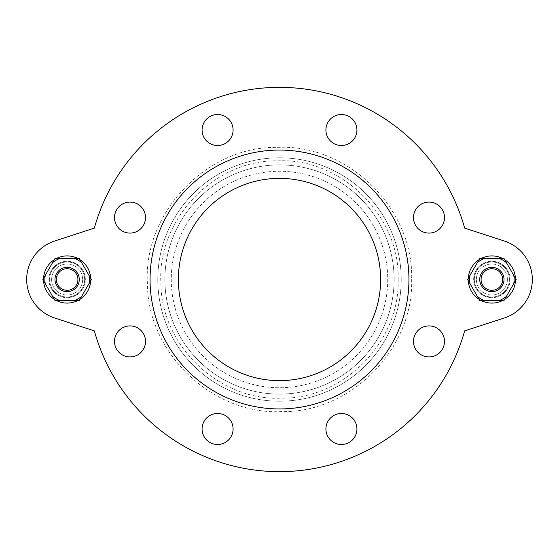 <?xml version="1.0" encoding="UTF-8"?>
<svg xmlns="http://www.w3.org/2000/svg" width="559" height="559" viewBox="0 0 559 559"><rect width="100%" height="100%" fill="white"/><g stroke="black" fill="none" stroke-linecap="round" stroke-linejoin="round"><path stroke-width="0.42" stroke-dasharray="2.79 2.1" d="M56.34 279.5A10.789 10.789 0 0 0 72.523 288.842A10.789 10.789 0 0 0 72.523 270.158A10.789 10.789 0 0 0 56.34 279.5M54.992 279.5A12.137 12.137 0 0 1 67.129 267.363A12.137 12.137 0 0 1 79.266 279.5A12.137 12.137 0 0 1 67.129 291.637A12.137 12.137 0 0 1 54.992 279.5M79.266 279.5A12.137 12.137 0 0 1 61.064 290.009A12.137 12.137 0 0 1 61.064 268.991A12.137 12.137 0 0 1 79.266 279.5A12.137 12.137 0 0 0 61.064 268.991A12.137 12.137 0 0 0 61.064 290.009A12.137 12.137 0 0 0 79.266 279.5A12.137 12.137 0 0 1 61.064 290.009A12.137 12.137 0 0 1 61.064 268.991A12.137 12.137 0 0 1 79.266 279.5A12.137 12.137 0 0 0 61.064 268.991A12.137 12.137 0 0 0 61.064 290.009A12.137 12.137 0 0 0 79.266 279.5A12.137 12.137 0 0 0 61.064 268.991A12.137 12.137 0 0 0 61.064 290.009A12.137 12.137 0 0 0 79.266 279.5A12.137 12.137 0 0 1 61.064 290.009A12.137 12.137 0 0 1 61.064 268.991A12.137 12.137 0 0 1 79.266 279.5M81.684 262.674L79.266 258.482L74.424 258.482L79.266 258.482L81.684 262.674L79.266 258.482L74.424 258.482A22.248 22.248 0 0 1 81.684 262.674L79.266 258.482L74.424 258.482A22.248 22.248 0 0 1 81.684 262.674L91.403 279.5L88.979 283.692L91.403 279.5L88.979 275.308A22.248 22.248 0 0 1 88.979 283.692L91.403 279.5L88.979 275.308A22.248 22.248 0 0 1 88.979 283.692L79.266 300.518L74.424 300.518L79.266 300.518L81.684 296.326A22.248 22.248 0 0 1 74.424 300.518L79.266 300.518L81.684 296.326A22.248 22.248 0 0 1 74.424 300.518L54.992 300.518L52.574 296.326L54.992 300.518L59.841 300.518A22.248 22.248 0 0 1 52.574 296.326L42.861 279.5L45.279 275.308L42.861 279.5L45.279 283.692A22.248 22.248 0 0 1 45.279 275.308L54.992 258.482L59.841 258.482L54.992 258.482L52.574 262.674A22.248 22.248 0 0 1 59.841 258.482L79.266 258.482L91.403 279.5L79.266 300.518L59.841 300.518A22.248 22.248 0 0 1 52.574 296.326L45.279 283.692A22.248 22.248 0 0 1 45.279 275.308L42.861 279.5L45.279 283.692L42.861 279.5L45.279 275.308A22.248 22.248 0 0 0 45.279 283.692L42.861 279.5L45.279 283.692A22.248 22.248 0 0 1 45.279 275.308L52.574 262.674A22.248 22.248 0 0 1 59.841 258.482L74.424 258.482A22.248 22.248 0 0 1 81.684 262.674A22.248 22.248 0 0 0 74.424 258.482A22.248 22.248 0 0 1 81.684 262.674L88.979 275.308A22.248 22.248 0 0 1 88.979 283.692A22.248 22.248 0 0 0 88.979 275.308A22.248 22.248 0 0 1 88.979 283.692L81.684 296.326A22.248 22.248 0 0 1 74.424 300.518A22.248 22.248 0 0 0 81.684 296.326A22.248 22.248 0 0 1 74.424 300.518L79.266 300.518L81.684 296.326M52.574 296.326L54.992 300.518L59.841 300.518A22.248 22.248 0 0 1 52.574 296.326A22.248 22.248 0 0 0 59.841 300.518A22.248 22.248 0 0 1 52.574 296.326L45.279 283.692A22.248 22.248 0 0 1 45.279 275.308L52.574 262.674A22.248 22.248 0 0 1 59.841 258.482A22.248 22.248 0 0 0 52.574 262.674A22.248 22.248 0 0 1 59.841 258.482L54.992 258.482L52.574 262.674M48.926 279.5A18.202 18.202 0 0 1 67.129 261.298A18.202 18.202 0 0 1 85.331 279.5A18.202 18.202 0 0 1 67.129 297.702A18.202 18.202 0 0 1 48.926 279.5A18.202 18.202 0 0 0 67.129 297.702A18.202 18.202 0 0 0 85.331 279.5A18.202 18.202 0 0 0 67.129 261.298A18.202 18.202 0 0 0 48.926 279.5A18.202 18.202 0 0 1 67.129 261.298A18.202 18.202 0 0 1 85.331 279.5A18.202 18.202 0 0 1 67.129 297.702A18.202 18.202 0 0 1 48.926 279.5A18.202 18.202 0 0 0 67.129 297.702A18.202 18.202 0 0 0 85.331 279.5A18.202 18.202 0 0 0 67.129 261.298A18.202 18.202 0 0 0 48.926 279.5M43.567 280.723A23.597 23.597 0 0 1 67.129 255.903A23.597 23.597 0 0 1 90.726 279.5A23.597 23.597 0 0 1 67.129 303.097A23.597 23.597 0 0 1 43.567 278.277M87.707 291.057A23.597 23.597 0 0 0 58.974 257.357A23.597 23.597 0 0 0 49.178 294.81A23.597 23.597 0 0 0 87.707 291.057M54.628 317.973L94.352 330.879A192.142 192.142 0 0 0 464.648 330.879L504.372 317.973L464.648 330.879A192.142 192.142 0 0 1 94.352 330.879L54.628 317.973A40.451 40.451 0 0 1 54.628 241.027L94.352 228.121A192.142 192.142 0 0 1 464.648 228.121L504.372 241.027L464.648 228.121A192.142 192.142 0 0 0 94.352 228.121L54.628 241.027A40.451 40.451 0 0 0 54.628 317.973A40.451 40.451 0 0 1 54.628 241.027M504.372 317.973A40.451 40.451 0 0 0 504.372 241.027A40.451 40.451 0 0 1 504.372 317.973A40.451 40.451 0 0 0 504.372 241.027M206.613 140.973A15.505 15.505 0 0 0 232.558 134.027A15.505 15.505 0 0 0 213.566 115.035A15.505 15.505 0 0 0 206.613 140.973A15.505 15.505 0 0 1 213.566 115.035A15.505 15.505 0 0 1 232.558 134.027A15.505 15.505 0 0 1 206.613 140.973A15.505 15.505 0 0 0 232.558 134.027A15.505 15.505 0 0 0 213.566 115.035A15.505 15.505 0 0 0 206.613 140.973M130.009 233.089A15.505 15.505 0 0 0 143.439 209.828A15.505 15.505 0 0 0 116.579 209.828A15.505 15.505 0 0 0 130.009 233.089A15.505 15.505 0 0 1 116.579 209.828A15.505 15.505 0 0 1 143.439 209.828A15.505 15.505 0 0 1 130.009 233.089A15.505 15.505 0 0 0 143.439 209.828A15.505 15.505 0 0 0 116.579 209.828A15.505 15.505 0 0 0 130.009 233.089M140.973 352.387A15.505 15.505 0 0 0 134.027 326.442A15.505 15.505 0 0 0 115.035 345.434A15.505 15.505 0 0 0 140.973 352.387A15.505 15.505 0 0 1 115.035 345.434A15.505 15.505 0 0 1 134.027 326.442A15.505 15.505 0 0 1 140.973 352.387A15.505 15.505 0 0 0 134.027 326.442A15.505 15.505 0 0 0 115.035 345.434A15.505 15.505 0 0 0 140.973 352.387M233.089 428.991A15.505 15.505 0 0 0 209.828 415.561A15.505 15.505 0 0 0 209.828 442.421A15.505 15.505 0 0 0 233.089 428.991A15.505 15.505 0 0 1 209.828 442.421A15.505 15.505 0 0 1 209.828 415.561A15.505 15.505 0 0 1 233.089 428.991A15.505 15.505 0 0 0 209.828 415.561A15.505 15.505 0 0 0 209.828 442.421A15.505 15.505 0 0 0 233.089 428.991M352.387 418.027A15.505 15.505 0 0 0 326.442 424.973A15.505 15.505 0 0 0 345.434 443.965A15.505 15.505 0 0 0 352.387 418.027A15.505 15.505 0 0 1 345.434 443.965A15.505 15.505 0 0 1 326.442 424.973A15.505 15.505 0 0 1 352.387 418.027A15.505 15.505 0 0 0 326.442 424.973A15.505 15.505 0 0 0 345.434 443.965A15.505 15.505 0 0 0 352.387 418.027M428.991 325.911A15.505 15.505 0 0 0 415.561 349.172A15.505 15.505 0 0 0 442.421 349.172A15.505 15.505 0 0 0 428.991 325.911A15.505 15.505 0 0 1 442.421 349.172A15.505 15.505 0 0 1 415.561 349.172A15.505 15.505 0 0 1 428.991 325.911A15.505 15.505 0 0 0 415.561 349.172A15.505 15.505 0 0 0 442.421 349.172A15.505 15.505 0 0 0 428.991 325.911M418.027 206.613A15.505 15.505 0 0 0 424.973 232.558A15.505 15.505 0 0 0 443.965 213.566A15.505 15.505 0 0 0 418.027 206.613A15.505 15.505 0 0 1 443.965 213.566A15.505 15.505 0 0 1 424.973 232.558A15.505 15.505 0 0 1 418.027 206.613A15.505 15.505 0 0 0 424.973 232.558A15.505 15.505 0 0 0 443.965 213.566A15.505 15.505 0 0 0 418.027 206.613M325.911 130.009A15.505 15.505 0 0 0 349.172 143.439A15.505 15.505 0 0 0 349.172 116.579A15.505 15.505 0 0 0 325.911 130.009A15.505 15.505 0 0 1 349.172 116.579A15.505 15.505 0 0 1 349.172 143.439A15.505 15.505 0 0 1 325.911 130.009A15.505 15.505 0 0 0 349.172 143.439A15.505 15.505 0 0 0 349.172 116.579A15.505 15.505 0 0 0 325.911 130.009M279.5 150.057A129.443 129.443 0 0 1 408.943 279.5A129.443 129.443 0 0 1 279.5 408.943A129.443 129.443 0 0 1 150.057 279.5A129.443 129.443 0 0 1 279.5 150.057A129.443 129.443 0 0 1 408.943 279.5A129.443 129.443 0 0 1 279.5 408.943A129.443 129.443 0 0 1 150.057 279.5A129.443 129.443 0 0 1 279.5 150.057A129.443 129.443 0 0 1 408.943 279.5A129.443 129.443 0 0 1 279.5 408.943A129.443 129.443 0 0 1 150.057 279.5A129.443 129.443 0 0 1 279.5 150.057M471.293 267.943A23.597 23.597 0 0 1 509.822 264.19A23.597 23.597 0 0 1 500.026 301.643A23.597 23.597 0 0 1 471.293 267.943M45.279 275.308L42.861 279.5L45.279 283.692M88.979 283.692L91.403 279.5L88.979 275.308M59.841 258.482L74.424 258.482M79.266 300.518L74.424 300.518L79.266 300.518M74.424 300.518L59.841 300.518M54.286 259.704A23.597 23.597 0 0 1 56.41 258.482M77.855 258.482A23.597 23.597 0 0 1 79.972 259.704M90.698 278.277A23.597 23.597 0 0 1 90.698 280.723M79.972 299.296A23.597 23.597 0 0 1 77.855 300.518M56.41 300.518A23.597 23.597 0 0 1 54.286 299.296M87.707 267.943A23.597 23.597 0 0 1 58.974 301.643A23.597 23.597 0 0 1 49.178 264.19A23.597 23.597 0 0 1 87.707 267.943M49.604 279.5A17.532 17.532 0 0 0 75.898 294.684A17.532 17.532 0 0 0 75.898 264.316A17.532 17.532 0 0 0 49.604 279.5A17.532 17.532 0 0 1 67.129 261.968A17.532 17.532 0 0 1 84.661 279.5A17.532 17.532 0 0 1 67.129 297.032A17.532 17.532 0 0 1 49.604 279.5M515.433 280.723A23.597 23.597 0 0 0 515.468 279.5A23.597 23.597 0 0 1 491.871 303.097A23.597 23.597 0 0 1 468.274 279.5A23.597 23.597 0 0 1 491.871 255.903A23.597 23.597 0 0 1 515.468 279.5A23.597 23.597 0 0 0 491.871 255.903A23.597 23.597 0 0 0 468.274 279.5A23.597 23.597 0 0 0 491.871 303.097A23.597 23.597 0 0 0 515.433 278.277M504.008 279.5A12.137 12.137 0 0 1 491.871 291.637A12.137 12.137 0 0 1 479.734 279.5A12.137 12.137 0 0 1 491.871 267.363A12.137 12.137 0 0 1 504.008 279.5M502.66 279.5A10.789 10.789 0 0 0 486.477 270.158A10.789 10.789 0 0 0 486.477 288.842A10.789 10.789 0 0 0 502.66 279.5M479.734 279.5A12.137 12.137 0 0 1 497.936 268.991A12.137 12.137 0 0 1 497.936 290.009A12.137 12.137 0 0 1 479.734 279.5A12.137 12.137 0 0 1 497.936 268.991A12.137 12.137 0 0 1 497.936 290.009A12.137 12.137 0 0 1 479.734 279.5A12.137 12.137 0 0 0 497.936 290.009A12.137 12.137 0 0 0 497.936 268.991A12.137 12.137 0 0 0 479.734 279.5A12.137 12.137 0 0 0 497.936 290.009A12.137 12.137 0 0 0 497.936 268.991A12.137 12.137 0 0 0 479.734 279.5A12.137 12.137 0 0 1 497.936 268.991A12.137 12.137 0 0 1 497.936 290.009A12.137 12.137 0 0 1 479.734 279.5A12.137 12.137 0 0 0 497.936 290.009A12.137 12.137 0 0 0 497.936 268.991A12.137 12.137 0 0 0 479.734 279.5M470.021 283.692L467.597 279.5L470.021 275.308L467.597 279.5L470.021 283.692A22.248 22.248 0 0 1 470.021 275.308L467.597 279.5L470.021 283.692A22.248 22.248 0 0 1 470.021 275.308A22.248 22.248 0 0 0 470.021 283.692L479.734 300.518L477.316 296.326L479.734 300.518L484.576 300.518L479.734 300.518L477.316 296.326A22.248 22.248 0 0 0 484.576 300.518A22.248 22.248 0 0 1 477.316 296.326L479.734 300.518L484.576 300.518A22.248 22.248 0 0 1 477.316 296.326A22.248 22.248 0 0 0 484.576 300.518L504.008 300.518L499.159 300.518L504.008 300.518L506.426 296.326A22.248 22.248 0 0 1 499.159 300.518A22.248 22.248 0 0 0 506.426 296.326A22.248 22.248 0 0 1 499.159 300.518L504.008 300.518L499.159 300.518A22.248 22.248 0 0 0 506.426 296.326L516.139 279.5L513.721 283.692L516.139 279.5L513.721 275.308A22.248 22.248 0 0 1 513.721 283.692A22.248 22.248 0 0 0 513.721 275.308A22.248 22.248 0 0 1 513.721 283.692L516.139 279.5L513.721 283.692A22.248 22.248 0 0 0 513.721 275.308L504.008 258.482L506.426 262.674L504.008 258.482L499.159 258.482L504.008 258.482L506.426 262.674A22.248 22.248 0 0 0 499.159 258.482A22.248 22.248 0 0 1 506.426 262.674L504.008 258.482L499.159 258.482A22.248 22.248 0 0 1 506.426 262.674A22.248 22.248 0 0 0 499.159 258.482L479.734 258.482L484.576 258.482L479.734 258.482L477.316 262.674A22.248 22.248 0 0 1 484.576 258.482A22.248 22.248 0 0 0 477.316 262.674A22.248 22.248 0 0 1 484.576 258.482L479.734 258.482L484.576 258.482A22.248 22.248 0 0 0 477.316 262.674L470.021 275.308A22.248 22.248 0 0 0 470.021 283.692L479.734 300.518L484.576 300.518L479.734 300.518L467.597 279.5L470.021 275.308L467.597 279.5L470.021 283.692A22.248 22.248 0 0 1 470.021 275.308L479.734 258.482L477.316 262.674L479.734 258.482L484.576 258.482L479.734 258.482L470.021 275.308M513.721 283.692A22.248 22.248 0 0 0 513.721 275.308L516.139 279.5L504.008 300.518L516.139 279.5L504.008 258.482L484.576 258.482L504.008 258.482L506.426 262.674A22.248 22.248 0 0 0 499.159 258.482M484.576 300.518L504.008 300.518L484.576 300.518A22.248 22.248 0 0 1 477.316 296.326M510.074 279.5A18.202 18.202 0 0 0 491.871 261.298A18.202 18.202 0 0 0 473.669 279.5A18.202 18.202 0 0 0 491.871 297.702A18.202 18.202 0 0 0 510.074 279.5A18.202 18.202 0 0 1 491.871 297.702A18.202 18.202 0 0 1 473.669 279.5A18.202 18.202 0 0 1 491.871 261.298A18.202 18.202 0 0 1 510.074 279.5A18.202 18.202 0 0 0 491.871 261.298A18.202 18.202 0 0 0 473.669 279.5A18.202 18.202 0 0 0 491.871 297.702A18.202 18.202 0 0 0 510.074 279.5A18.202 18.202 0 0 1 491.871 297.702A18.202 18.202 0 0 1 473.669 279.5A18.202 18.202 0 0 1 491.871 261.298A18.202 18.202 0 0 1 510.074 279.5M477.316 262.674A22.248 22.248 0 0 1 484.576 258.482M506.426 296.326A22.248 22.248 0 0 1 499.159 300.518M513.721 275.308L506.426 262.674M509.396 279.5A17.532 17.532 0 0 1 483.102 294.684A17.532 17.532 0 0 1 483.102 264.316A17.532 17.532 0 0 1 509.396 279.5A17.532 17.532 0 0 0 491.871 261.968A17.532 17.532 0 0 0 474.339 279.5A17.532 17.532 0 0 0 491.871 297.032A17.532 17.532 0 0 0 509.396 279.5M279.5 164.891A114.609 114.609 0 0 1 394.109 279.5A114.609 114.609 0 0 1 279.5 394.109A114.609 114.609 0 0 1 164.891 279.5A114.609 114.609 0 0 1 279.5 164.891A114.609 114.609 0 0 1 394.109 279.5A114.609 114.609 0 0 1 279.5 394.109A114.609 114.609 0 0 1 164.891 279.5A114.609 114.609 0 0 1 279.5 164.891A114.609 114.609 0 0 1 394.109 279.5A114.609 114.609 0 0 1 279.5 394.109A114.609 114.609 0 0 1 164.891 279.5A114.609 114.609 0 0 1 279.5 164.891A114.609 114.609 0 0 1 394.109 279.5A114.609 114.609 0 0 1 279.5 394.109A114.609 114.609 0 0 1 164.891 279.5A114.609 114.609 0 0 1 279.5 164.891A114.609 114.609 0 0 1 394.109 279.5A114.609 114.609 0 0 1 279.5 394.109A114.609 114.609 0 0 1 164.891 279.5A114.609 114.609 0 0 1 279.5 164.891M279.5 178.37A101.13 101.13 0 0 1 380.63 279.5A101.13 101.13 0 0 1 279.5 380.63A101.13 101.13 0 0 1 178.37 279.5A101.13 101.13 0 0 1 279.5 178.37A101.13 101.13 0 0 1 380.63 279.5A101.13 101.13 0 0 1 279.5 380.63A101.13 101.13 0 0 1 178.37 279.5A101.13 101.13 0 0 1 279.5 178.37A101.13 101.13 0 0 1 380.63 279.5A101.13 101.13 0 0 1 279.5 380.63A101.13 101.13 0 0 1 178.37 279.5A101.13 101.13 0 0 1 279.5 178.37A101.13 101.13 0 0 1 380.63 279.5A101.13 101.13 0 0 1 279.5 380.63A101.13 101.13 0 0 1 178.37 279.5A101.13 101.13 0 0 1 279.5 178.37M504.714 259.704A23.597 23.597 0 0 0 502.59 258.482M481.145 258.482A23.597 23.597 0 0 0 479.028 259.704M468.302 278.277A23.597 23.597 0 0 0 468.302 280.723M479.028 299.296A23.597 23.597 0 0 0 481.145 300.518M502.59 300.518A23.597 23.597 0 0 0 504.714 299.296M507.376 279.5A15.505 15.505 0 0 1 484.115 292.93A15.505 15.505 0 0 1 484.115 266.07A15.505 15.505 0 0 1 507.376 279.5A15.505 15.505 0 0 1 484.115 292.93A15.505 15.505 0 0 1 484.115 266.07A15.505 15.505 0 0 1 507.376 279.5A15.505 15.505 0 0 1 484.115 292.93A15.505 15.505 0 0 1 484.115 266.07A15.505 15.505 0 0 1 507.376 279.5A15.505 15.505 0 0 1 484.115 292.93A15.505 15.505 0 0 1 484.115 266.07A15.505 15.505 0 0 1 507.376 279.5M51.624 279.5A15.505 15.505 0 0 1 74.885 266.07A15.505 15.505 0 0 1 74.885 292.93A15.505 15.505 0 0 1 51.624 279.5A15.505 15.505 0 0 0 74.885 292.93A15.505 15.505 0 0 0 74.885 266.07A15.505 15.505 0 0 0 51.624 279.5A15.505 15.505 0 0 0 74.885 292.93A15.505 15.505 0 0 0 74.885 266.07A15.505 15.505 0 0 0 51.624 279.5A15.505 15.505 0 0 0 74.885 292.93A15.505 15.505 0 0 0 74.885 266.07A15.505 15.505 0 0 0 51.624 279.5M401.215 279.5A121.715 121.715 0 0 1 279.5 401.215A121.715 121.715 0 0 1 157.785 279.5A121.715 121.715 0 0 1 279.5 157.785A121.715 121.715 0 0 1 401.215 279.5A121.715 121.715 0 0 1 279.5 401.215A121.715 121.715 0 0 1 157.785 279.5A121.715 121.715 0 0 1 279.5 157.785A121.715 121.715 0 0 1 401.215 279.5M387.736 279.5A108.236 108.236 0 0 1 279.5 387.736A108.236 108.236 0 0 1 171.264 279.5A108.236 108.236 0 0 1 279.5 171.264A108.236 108.236 0 0 1 387.736 279.5A108.236 108.236 0 0 1 279.5 387.736A108.236 108.236 0 0 1 171.264 279.5A108.236 108.236 0 0 1 279.5 171.264A108.236 108.236 0 0 1 387.736 279.5M411.641 279.5C413.765 348.879 350.619 412.954 281.575 411.62C212.609 415.12 147.478 353.057 147.422 283.651C142.922 212.867 206.921 145.892 277.425 147.38C347.845 143.677 413.919 208.612 411.641 279.5M398.155 279.5C400.069 341.801 343.359 399.336 281.366 398.141C219.435 401.278 160.95 345.553 160.901 283.224C156.862 219.666 214.328 159.525 277.634 160.859C340.871 157.54 400.202 215.844 398.155 279.5"/><path stroke-width="0.84" d="M54.628 317.973L94.352 330.879A192.142 192.142 0 0 0 464.648 330.879L504.372 317.973L464.648 330.879A192.142 192.142 0 0 1 94.352 330.879L54.628 317.973A40.451 40.451 0 0 1 54.628 241.027L94.352 228.121A192.142 192.142 0 0 1 464.648 228.121L504.372 241.027L464.648 228.121A192.142 192.142 0 0 0 94.352 228.121L54.628 241.027M54.992 279.5A12.137 12.137 0 0 0 67.129 291.637A12.137 12.137 0 0 0 79.266 279.5A12.137 12.137 0 0 0 67.129 267.363A12.137 12.137 0 0 0 54.992 279.5M56.34 279.5A10.789 10.789 0 0 1 72.523 270.158A10.789 10.789 0 0 1 72.523 288.842A10.789 10.789 0 0 1 56.34 279.5M74.424 258.482L79.266 258.482L81.684 262.674A22.248 22.248 0 0 0 74.424 258.482L59.841 258.482A22.248 22.248 0 0 0 52.574 262.674L54.992 258.482L59.841 258.482M88.979 275.308L91.403 279.5L88.979 283.692A22.248 22.248 0 0 0 88.979 275.308L81.684 262.674M81.684 296.326L79.266 300.518L74.424 300.518A22.248 22.248 0 0 0 81.684 296.326L88.979 283.692M59.841 300.518L54.992 300.518L52.574 296.326A22.248 22.248 0 0 0 59.841 300.518L74.424 300.518M45.279 283.692L42.861 279.5L45.279 275.308A22.248 22.248 0 0 0 45.279 283.692L52.574 296.326M45.279 275.308L52.574 262.674M43.567 278.277A23.597 23.597 0 0 1 54.286 259.704M56.41 258.482A23.597 23.597 0 0 1 77.855 258.482M79.972 259.704A23.597 23.597 0 0 1 90.698 278.277M90.698 280.723A23.597 23.597 0 0 1 79.972 299.296M77.855 300.518A23.597 23.597 0 0 1 56.41 300.518M54.286 299.296A23.597 23.597 0 0 1 43.567 280.723M504.372 317.973A40.451 40.451 0 0 0 504.372 241.027M356.928 130.009A15.505 15.505 0 0 1 341.423 145.515A15.505 15.505 0 0 1 325.911 130.009A15.505 15.505 0 0 1 341.423 114.504A15.505 15.505 0 0 1 356.928 130.009M439.954 228.547A15.505 15.505 0 0 1 418.027 228.547A15.505 15.505 0 0 1 418.027 206.613A15.505 15.505 0 0 1 439.954 206.613A15.505 15.505 0 0 1 439.954 228.547M428.991 356.928A15.505 15.505 0 0 1 413.485 341.423A15.505 15.505 0 0 1 428.991 325.911A15.505 15.505 0 0 1 444.496 341.423A15.505 15.505 0 0 1 428.991 356.928M330.453 439.954A15.505 15.505 0 0 1 330.453 418.027A15.505 15.505 0 0 1 352.387 418.027A15.505 15.505 0 0 1 352.387 439.954A15.505 15.505 0 0 1 330.453 439.954M202.072 428.991A15.505 15.505 0 0 1 217.577 413.485A15.505 15.505 0 0 1 233.089 428.991A15.505 15.505 0 0 1 217.577 444.496A15.505 15.505 0 0 1 202.072 428.991M119.046 330.453A15.505 15.505 0 0 1 140.973 330.453A15.505 15.505 0 0 1 140.973 352.387A15.505 15.505 0 0 1 119.046 352.387A15.505 15.505 0 0 1 119.046 330.453M130.009 202.072A15.505 15.505 0 0 1 145.515 217.577A15.505 15.505 0 0 1 130.009 233.089A15.505 15.505 0 0 1 114.504 217.577A15.505 15.505 0 0 1 130.009 202.072M228.547 119.046A15.505 15.505 0 0 1 228.547 140.973A15.505 15.505 0 0 1 206.613 140.973A15.505 15.505 0 0 1 206.613 119.046A15.505 15.505 0 0 1 228.547 119.046M502.66 279.5A10.789 10.789 0 0 1 486.477 288.842A10.789 10.789 0 0 1 486.477 270.158A10.789 10.789 0 0 1 502.66 279.5M504.008 279.5A12.137 12.137 0 0 0 491.871 267.363A12.137 12.137 0 0 0 479.734 279.5A12.137 12.137 0 0 0 491.871 291.637A12.137 12.137 0 0 0 504.008 279.5M484.576 300.518L479.734 300.518L477.316 296.326A22.248 22.248 0 0 0 484.576 300.518L499.159 300.518A22.248 22.248 0 0 0 506.426 296.326L504.008 300.518L499.159 300.518M470.021 283.692L467.597 279.5L470.021 275.308A22.248 22.248 0 0 0 470.021 283.692L477.316 296.326M477.316 262.674L479.734 258.482L484.576 258.482A22.248 22.248 0 0 0 477.316 262.674L470.021 275.308M499.159 258.482L504.008 258.482L506.426 262.674A22.248 22.248 0 0 0 499.159 258.482L484.576 258.482M513.721 275.308L516.139 279.5L513.721 283.692A22.248 22.248 0 0 0 513.721 275.308L506.426 262.674M506.426 296.326L513.721 283.692M279.5 408.943A129.443 129.443 0 0 1 150.057 279.5A129.443 129.443 0 0 1 279.5 150.057A129.443 129.443 0 0 1 408.943 279.5A129.443 129.443 0 0 1 279.5 408.943M279.5 178.37A101.13 101.13 0 0 1 380.63 279.5A101.13 101.13 0 0 1 279.5 380.63A101.13 101.13 0 0 1 178.37 279.5A101.13 101.13 0 0 1 279.5 178.37M515.433 278.277A23.597 23.597 0 0 0 504.714 259.704M502.59 258.482A23.597 23.597 0 0 0 481.145 258.482M479.028 259.704A23.597 23.597 0 0 0 468.302 278.277M468.302 280.723A23.597 23.597 0 0 0 479.028 299.296M481.145 300.518A23.597 23.597 0 0 0 502.59 300.518M504.714 299.296A23.597 23.597 0 0 0 515.433 280.723"/></g></svg>
